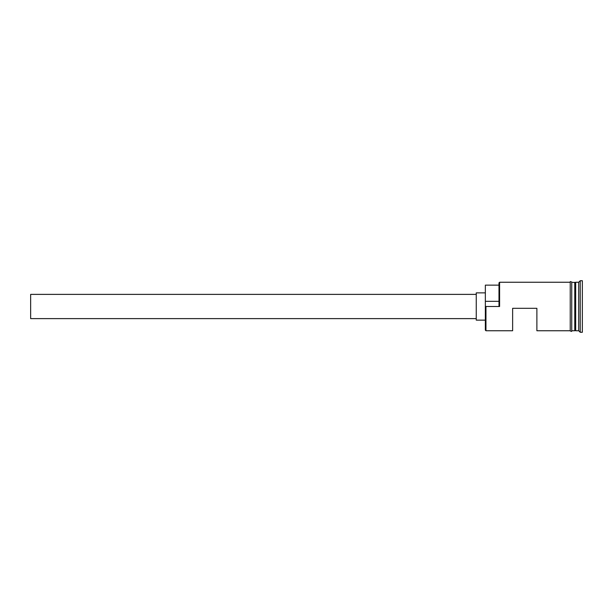 <?xml version="1.0" encoding="UTF-8"?>
<svg xmlns="http://www.w3.org/2000/svg" width="613" height="613" viewBox="0 0 613 613"><rect width="100%" height="100%" fill="white"/><g stroke="black" fill="none" stroke-linecap="round" stroke-linejoin="round"><path stroke-width="0.92" d="M485.956 330.752L485.35 330.146L485.35 306.017L485.956 306.5L485.956 330.752L512.629 330.752L512.629 308.316L536.881 308.316L536.881 330.752L570.228 330.752M476.255 318.622L30.65 318.622L30.65 294.378L476.255 294.378M485.35 320.139L476.255 320.139L476.255 292.861L485.35 292.861M571.737 282.248L575.078 282.555L575.078 330.445L575.684 282.248L575.684 330.752L578.71 330.752L580.227 332.269L582.35 332.269L582.35 280.731L580.227 280.731L580.227 332.269M574.772 282.248L574.772 330.752L571.737 330.752M575.684 282.248L578.71 282.248L578.71 330.752M485.956 306.5L499.595 306.5L498.99 306.017L498.99 282.854L499.595 282.248L499.595 306.5M570.228 330.905L570.228 282.095C570.067 281.413 570.573 281.413 571.737 282.095L571.737 330.905C571.898 331.587 571.393 331.587 570.228 330.905M498.99 285.129L485.35 285.129L485.35 306.017M485.35 301.32L498.99 301.32M499.595 282.248L570.228 282.248M578.71 282.248L580.227 280.731"/></g></svg>
